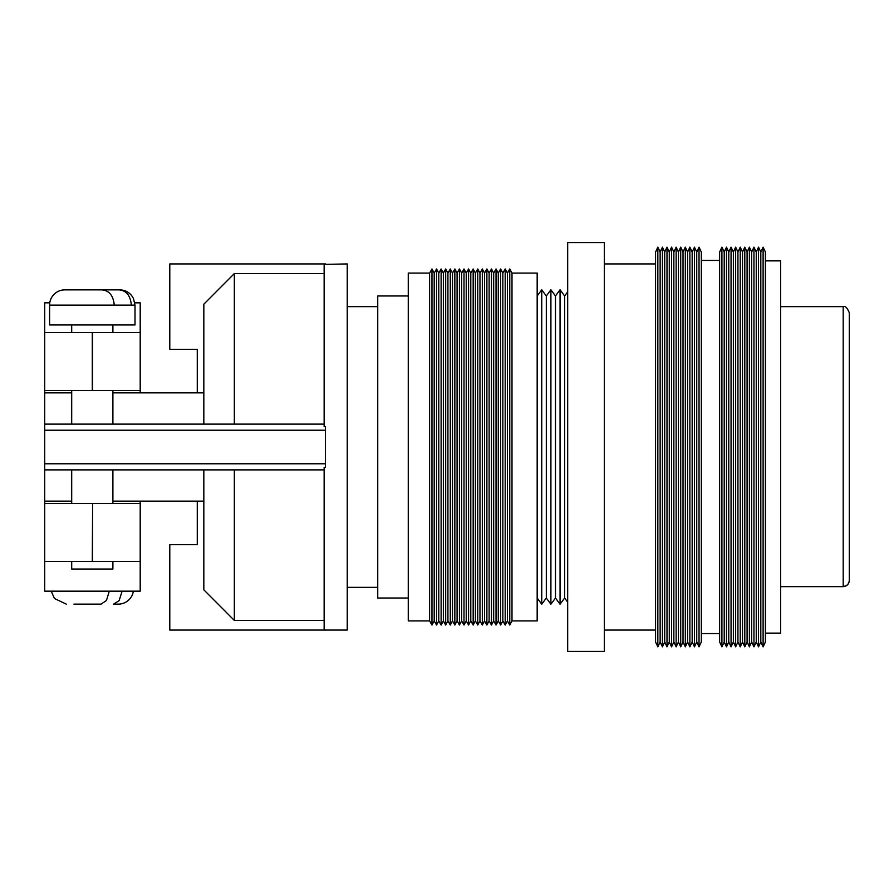 <?xml version="1.0" encoding="UTF-8"?>
<svg xmlns="http://www.w3.org/2000/svg" width="894" height="894" viewBox="0 0 894 894"><rect width="100%" height="100%" fill="white"/><g stroke="black" fill="none" stroke-linecap="round" stroke-linejoin="round"><path stroke-width="1.34" d="M849.3 571.098L849.3 321.907M780.652 586.464L843.198 586.464C846.909 586.084 848.942 584.039 849.3 580.329L849.3 312.755C847.188 307.704 845.154 305.67 843.198 306.653L780.652 306.653M780.652 586.643L843.198 586.643C846.909 586.274 848.942 584.229 849.3 580.519L849.3 447M765.398 633.12L780.652 633.12L780.652 260.88L765.398 260.88M765.398 641.97L765.398 252.03L763.107 247.146L763.107 646.854L765.398 641.97M760.816 641.97L760.816 252.03L758.525 247.146L758.525 646.854L760.816 641.97L763.107 646.854M756.246 641.97L756.246 252.03L753.955 247.146L753.955 646.854L756.246 641.97L758.525 646.854M751.664 641.97L751.664 252.03L749.373 247.146L749.373 646.854L751.664 641.97L753.955 646.854M747.082 641.97L747.082 252.03L744.803 247.146L744.803 646.854L747.082 641.97L749.373 646.854M742.512 641.97L742.512 252.03L740.221 247.146L740.221 646.854L742.512 641.97L744.803 646.854M737.93 641.97L737.93 252.03L735.65 247.146L735.65 646.854L737.93 641.97L740.221 646.854M733.359 641.97L733.359 252.03L731.068 247.146L731.068 646.854L733.359 641.97L735.65 646.854M728.778 641.97L728.778 252.03L726.487 247.146L726.487 646.854L728.778 641.97L731.068 646.854M724.207 641.97L724.207 252.03L721.916 247.146L721.916 646.854L724.207 641.97L726.487 646.854M721.916 646.854L719.625 641.97L719.625 252.03L721.916 247.146M701.321 641.97L701.321 252.03L699.03 247.146L699.03 646.854L701.321 641.97M696.739 641.97L696.739 252.03L694.459 247.146L694.459 646.854L696.739 641.97L699.03 646.854M692.168 641.97L692.168 252.03L689.877 247.146L689.877 646.854L692.168 641.97L694.459 646.854M687.587 641.97L687.587 252.03L685.307 247.146L685.307 646.854L687.587 641.97L689.877 646.854M683.016 641.97L683.016 252.03L680.725 247.146L680.725 646.854L683.016 641.97L685.307 646.854M678.434 641.97L678.434 252.03L676.143 247.146L676.143 646.854L678.434 641.97L680.725 646.854M673.864 641.97L673.864 252.03L671.573 247.146L671.573 646.854L673.864 641.97L676.143 646.854M669.282 641.97L669.282 252.03L666.991 247.146L666.991 646.854L669.282 641.97L671.573 646.854M664.711 641.97L664.711 252.03L662.42 247.146L662.42 646.854L664.711 641.97L666.991 646.854M660.13 641.97L660.13 252.03L657.839 247.146L657.839 646.854L660.13 641.97L662.42 646.854M657.839 646.854L655.559 641.97L655.559 252.03L657.839 247.146M604.299 651.424L604.299 242.576L567.679 242.576L567.679 651.424L604.299 651.424M564.628 598.03L564.628 295.97L560.057 289.779L560.057 604.221L564.628 598.03L567.679 602.154M555.476 598.03L555.476 295.97L550.905 289.779L550.905 604.221L555.476 598.03L560.057 604.221M546.323 598.03L546.323 295.97L541.742 289.779L541.742 604.221L546.323 598.03L550.905 604.221M511.994 620.917L537.171 620.917L537.171 273.083L511.994 273.083L509.77 268.96L509.77 625.04L511.994 620.917L511.994 273.083M507.423 620.917L507.423 273.083L505.188 268.96L505.188 625.04L507.423 620.917L509.77 625.04M502.841 620.917L502.841 273.083L500.618 268.96L500.618 625.04L502.841 620.917L505.188 625.04M498.271 620.917L498.271 273.083L496.036 268.96L496.036 625.04L498.271 620.917L500.618 625.04M493.689 620.917L493.689 273.083L491.465 268.96L491.465 625.04L493.689 620.917L496.036 625.04M489.119 620.917L489.119 273.083L486.884 268.96L486.884 625.04L489.119 620.917L491.465 625.04M484.537 620.917L484.537 273.083L482.313 268.96L482.313 625.04L484.537 620.917L486.884 625.04M479.966 620.917L479.966 273.083L477.731 268.96L477.731 625.04L479.966 620.917L482.313 625.04M475.384 620.917L475.384 273.083L473.161 268.96L473.161 625.04L475.384 620.917L477.731 625.04M470.803 620.917L470.803 273.083L468.579 268.96L468.579 625.04L470.803 620.917L473.161 625.04M466.232 620.917L466.232 273.083L463.997 268.96L463.997 625.04L466.232 620.917L468.579 625.04M461.65 620.917L461.65 273.083L459.427 268.96L459.427 625.04L461.65 620.917L463.997 625.04M457.08 620.917L457.08 273.083L454.845 268.96L454.845 625.04L457.08 620.917L459.427 625.04M452.498 620.917L452.498 273.083L450.274 268.96L450.274 625.04L452.498 620.917L454.845 625.04M447.928 620.917L447.928 273.083L445.693 268.96L445.693 625.04L447.928 620.917L450.274 625.04M443.346 620.917L443.346 273.083L441.122 268.96L441.122 625.04L443.346 620.917L445.693 625.04M438.775 620.917L438.775 273.083L436.54 268.96L436.54 625.04L438.775 620.917L441.122 625.04M434.193 620.917L434.193 273.083L431.97 268.96L431.97 625.04L434.193 620.917L436.54 625.04M429.612 620.917L429.612 273.083L408.256 273.083L408.256 620.917L429.612 620.917L431.97 625.04M408.256 598.03L377.749 598.03L377.749 295.97L408.256 295.97M49.595 305.122L49.595 324.958L135.005 324.958L135.005 305.122L49.595 305.122A15.254 15.254 0 0 1 64.849 289.868L101.67 289.868C109.124 290.405 113.326 295.489 114.264 305.122M133.374 591.169A15.254 15.254 0 0 1 118.299 604.132L113.594 604.132L119.114 600.634L122.087 591.292M113.594 604.132L118.299 604.132M112.89 561.421L112.89 569.042L71.699 569.042L71.699 561.421M112.89 332.579L112.89 324.958M71.699 332.579L71.699 324.958M112.89 503.445L112.89 469.886M71.699 503.445L71.699 469.886M112.89 424.114L112.89 390.555M71.699 424.114L71.699 390.555M325.405 630.069L347.241 630.069L347.241 263.931L324.142 264.389L324.142 426.684L325.405 426.684L325.405 467.316L324.142 467.316L324.142 629.611L325.405 630.069L169.793 630.069L169.793 544.703L197.261 544.703L197.261 501.154M203.832 469.886L203.832 589.816L234.34 620.425L234.34 469.886M234.34 620.425L324.142 620.425M324.142 273.575L234.34 273.575L203.832 304.183L203.832 424.114M234.34 424.114L234.34 273.575M109.28 591.169L106.464 600.489L101.067 604.132L73.856 604.132M92.607 561.421L92.607 503.445L92.294 561.421L44.7 561.421L44.7 591.169L140.202 591.169L140.202 561.421L92.294 561.421M92.607 503.445L140.202 503.445L140.202 561.421M71.699 501.154L44.7 501.154L44.7 503.445L92.294 503.445M92.607 390.555L92.607 332.579L140.202 332.579L140.202 390.555L44.7 390.555L44.7 332.579L92.294 332.579L92.294 390.555M140.202 501.154L140.202 503.445M44.7 561.421L44.7 503.445M49.762 302.831L44.7 302.831L44.7 332.579M134.826 302.831L140.202 302.831L140.202 332.579M44.7 390.555L44.7 501.154M140.202 390.555L140.202 392.846M324.142 424.114L44.7 424.114M324.142 469.886L44.7 469.886M203.832 501.154L112.89 501.154M203.832 392.846L112.89 392.846M71.699 392.846L44.7 392.846M131.351 305.122C130.468 295.556 126.322 290.472 118.947 289.868L81.767 289.868M197.261 392.846L197.261 349.297L169.793 349.297L169.793 263.931L325.405 263.931M843.198 586.464L843.198 306.653M325.405 430.215L44.7 430.215M325.405 463.785L44.7 463.785M719.625 633.578L701.321 633.578M655.559 630.069L604.299 630.069M537.171 598.03L541.742 604.221M377.749 587.347L347.241 587.347M51.215 591.169L54.467 598.511L66.301 604.132M135.005 305.122L133.452 298.406L131.574 295.489C128.479 291.846 124.534 289.969 119.751 289.868M377.749 306.653L347.241 306.653M429.612 273.083L431.97 268.96M434.193 273.083L436.54 268.96M438.775 273.083L441.122 268.96M443.346 273.083L445.693 268.96M447.928 273.083L450.274 268.96M452.498 273.083L454.845 268.96M457.08 273.083L459.427 268.96M461.65 273.083L463.997 268.96M466.232 273.083L468.579 268.96M470.803 273.083L473.161 268.96M475.384 273.083L477.731 268.96M479.966 273.083L482.313 268.96M484.537 273.083L486.884 268.96M489.119 273.083L491.465 268.96M493.689 273.083L496.036 268.96M498.271 273.083L500.618 268.96M502.841 273.083L505.188 268.96M507.423 273.083L509.77 268.96M537.171 295.97L541.742 289.779M546.323 295.97L550.905 289.779M555.476 295.97L560.057 289.779M564.628 295.97L567.679 291.846M655.559 263.931L604.299 263.931M660.13 252.03L662.42 247.146M664.711 252.03L666.991 247.146M669.282 252.03L671.573 247.146M673.864 252.03L676.143 247.146M678.434 252.03L680.725 247.146M683.016 252.03L685.307 247.146M687.587 252.03L689.877 247.146M692.168 252.03L694.459 247.146M696.739 252.03L699.03 247.146M719.625 260.422L701.321 260.422M724.207 252.03L726.487 247.146M728.778 252.03L731.068 247.146M733.359 252.03L735.65 247.146M737.93 252.03L740.221 247.146M742.512 252.03L744.803 247.146M747.082 252.03L749.373 247.146M751.664 252.03L753.955 247.146M756.246 252.03L758.525 247.146M760.816 252.03L763.107 247.146"/></g></svg>
